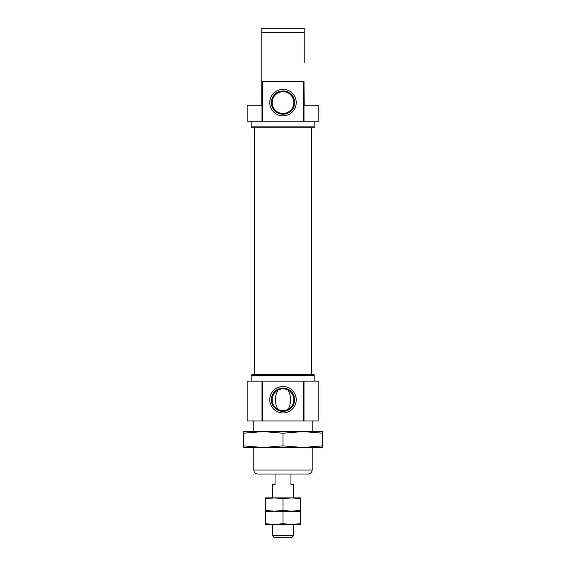 <?xml version="1.0" encoding="UTF-8"?>
<svg xmlns="http://www.w3.org/2000/svg" width="566" height="566" viewBox="0 0 566 566"><rect width="100%" height="100%" fill="white"/><g stroke="black" fill="none" stroke-linecap="round" stroke-linejoin="round"><path stroke-width="0.85" d="M277.864 409.31C274.567 402.928 274.567 396.547 277.864 390.165C281.288 388.41 284.712 388.41 288.136 390.165C291.433 396.547 291.433 402.928 288.136 409.31C284.712 411.065 281.288 411.065 277.864 409.31A10.867 10.867 0 0 1 277.864 390.165M288.136 409.31A10.867 10.867 0 0 0 288.136 390.165M303.999 420.963L303.999 381.166L318.814 381.166L318.814 420.963L303.56 420.963L303.56 381.166L247.186 381.166L247.186 420.963L262.001 420.963L262.001 381.166M262.44 381.166L262.44 420.963L262.001 420.963M296.237 399.738A13.237 13.237 0 0 0 276.385 388.276A13.237 13.237 0 0 0 276.385 411.199A13.237 13.237 0 0 0 296.237 399.738M262.44 420.963L303.56 420.963M303.999 381.166L303.56 381.166M296.237 102.588A13.237 13.237 0 0 0 276.385 91.126A13.237 13.237 0 0 0 276.385 114.049A13.237 13.237 0 0 0 296.237 102.588M294.645 102.588A11.645 11.645 0 0 0 277.177 92.506A11.645 11.645 0 0 0 277.177 112.669A11.645 11.645 0 0 0 294.645 102.588M293.867 102.588A10.867 10.867 0 0 0 277.566 93.178A10.867 10.867 0 0 0 277.566 111.997A10.867 10.867 0 0 0 293.867 102.588M262.001 121.159L247.186 121.159L247.186 105.241L261.775 105.241L261.775 81.362L303.56 81.362L303.56 121.159L262.001 121.159L262.001 81.362M303.999 121.159L303.999 81.362L304.225 105.241L318.814 105.241L318.814 121.159L303.56 121.159M262.44 121.159L262.44 81.362M303.999 81.362L303.56 81.362M253.816 420.963L253.816 431.575M253.816 447.494L253.816 470.049L312.184 470.049C311.951 472.461 310.621 473.792 308.201 474.025L257.799 474.025C255.379 473.792 254.049 472.461 253.816 470.049M251.162 121.159L251.162 126.855L314.838 126.855L314.838 121.159M314.838 126.855L313.897 127.789L252.103 127.789L251.162 126.855M254.615 127.789L254.615 374.536M252.103 374.536L313.897 374.536M252.103 374.529L251.162 375.47L314.838 375.47L314.838 381.166M251.162 375.47L251.162 381.166M261.775 81.362L261.775 28.3L304.225 28.3L304.225 29.213M261.775 28.3L261.775 32.276L304.225 32.276L304.225 28.3M294.645 399.738A11.645 11.645 0 0 0 277.177 389.656A11.645 11.645 0 0 0 277.177 409.819A11.645 11.645 0 0 0 294.645 399.738M304.225 62.791L304.225 32.276M283 523.72L283 511.883L291.624 511.169L300.249 511.883L300.249 523.72L291.624 524.434L283 523.72L274.376 524.434L265.751 523.72L265.751 511.883L274.376 511.169L265.751 510.454L265.751 498.618L274.376 497.903L272.387 497.903L272.387 484.637L275.041 484.637L275.041 474.025M272.387 524.434L272.387 535.662L293.613 535.662L293.613 524.434L265.751 524.434L265.751 523.72M290.959 474.025L290.959 484.637L293.613 484.637L293.613 497.903L291.624 497.903L300.249 498.618L300.249 497.903L274.376 497.903L283 498.618L291.624 497.903M272.387 535.662L274.425 537.7L291.575 537.7L293.613 535.662M300.249 523.72L300.249 524.434L291.624 524.434M300.249 511.883L300.249 511.169L274.376 511.169L283 511.883M265.751 511.883L265.751 511.169L274.376 511.169L265.751 511.169L265.751 510.454M300.249 510.454L300.249 511.169L291.624 511.169L283 510.454L274.376 511.169L291.624 511.169L300.249 510.454L300.249 498.618M265.751 498.618L265.751 497.903L274.376 497.903M283 510.454L283 498.618M263.098 431.575L243.203 431.575L243.203 433.223L263.105 431.575L283 433.223L302.895 431.575L322.797 431.575L322.797 445.845L302.895 447.494L283 445.845L263.105 447.494L322.797 447.494L322.797 445.845M263.105 431.575L302.895 431.575L322.797 433.223M283 433.223L283 445.845M243.203 433.223L243.203 447.494L263.105 447.494L243.203 445.845M312.184 420.963L312.184 431.575M312.184 447.494L312.184 470.049M311.385 127.789L311.385 374.536M313.897 374.529L314.838 375.47"/></g></svg>
